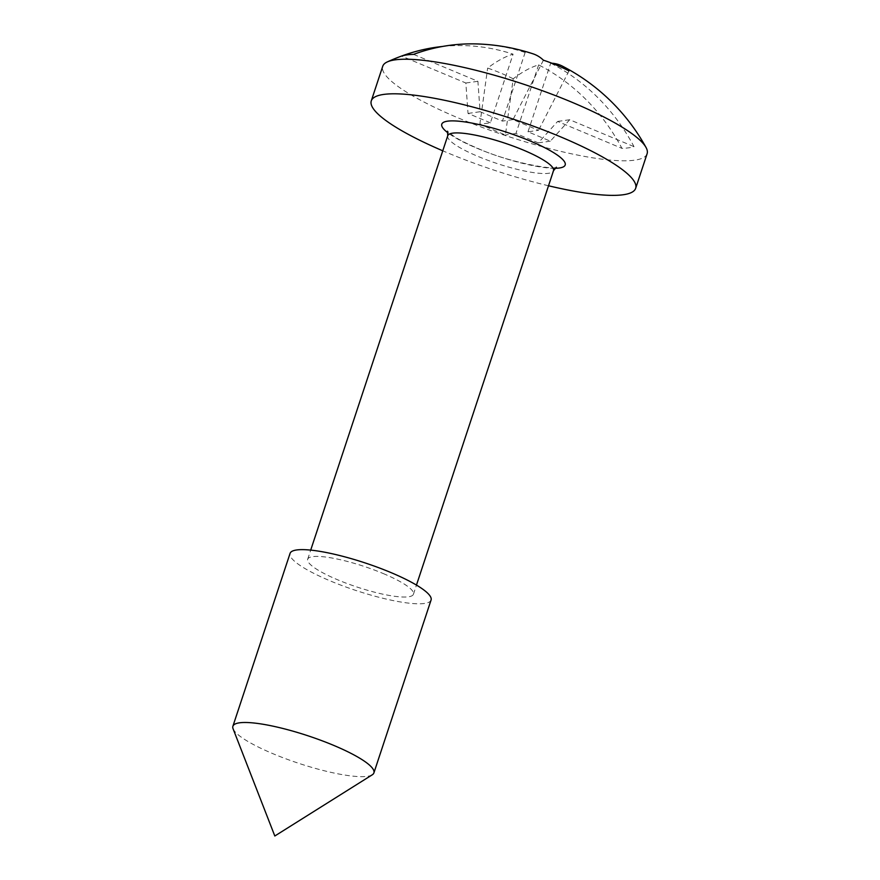 <?xml version="1.0" encoding="UTF-8"?>
<svg xmlns="http://www.w3.org/2000/svg" width="880" height="880" viewBox="0 0 880 880"><rect width="100%" height="100%" fill="white"/><g stroke="black" fill="none" stroke-linecap="round" stroke-linejoin="round"><path stroke-width="0.66" stroke-dasharray="4.4 3.3" d="M548.515 185.768A139.238 27.236 18.3 0 1 446.963 152.57A139.238 27.236 18.3 0 1 442.761 150.799M647.108 153.736A139.238 27.236 18.3 0 1 458.403 117.997A139.238 27.236 18.3 0 1 382.723 66.297M372.273 774.796A74.261 14.52 18.3 0 1 273.262 753.83A74.261 14.52 18.3 0 1 233.068 728.75M431.068 600.039A74.261 14.52 18.3 0 1 330.418 580.976A74.261 14.52 18.3 0 1 290.059 553.399M383.174 573.518A55.693 10.89 18.3 0 1 413.446 594.209A55.693 10.89 18.3 0 1 337.953 579.92A55.693 10.89 18.3 0 1 307.681 559.229A55.693 10.89 18.3 0 1 383.174 573.518M513.216 78.782A199.958 150.414 48.9 0 0 500.5 72.974A199.958 150.414 48.9 0 0 487.652 68.079A199.914 72.017 112.7 0 1 513.084 54.175L490.391 122.804L479.842 124.289L505.395 134.992L513.216 78.782A199.914 72.017 112.7 0 1 538.648 64.878A199.914 182.347 -98 0 1 621.951 148.357A128.931 25.223 -161.7 0 0 634.007 146.652A199.914 182.347 82 0 0 550.704 63.173A199.914 72.017 112.7 0 1 551.881 63.228M543.411 60.192L512.996 119.603L538.549 130.306L528 131.802L550.363 141.163L569.69 119.735L634.007 146.652M528 131.802L550.704 63.173M538.648 64.878L515.944 133.496L538.307 142.868L557.634 121.44L621.951 148.357M569.69 119.735L557.634 121.44M413.589 54.384L477.906 81.301L480.084 111.727L502.447 121.099L525.14 52.47A199.914 72.017 112.7 0 1 532.994 53.812M525.14 52.47A199.914 182.347 82 0 0 478.775 44M442.541 46.464A199.914 182.347 -98 0 1 513.084 54.175M490.391 122.804L468.028 113.432L465.85 83.006L401.533 56.078M465.85 83.006L477.906 81.301M538.307 142.868L550.363 141.163M512.996 119.603L502.447 121.099M515.944 133.496L505.395 134.992M468.028 113.432L480.084 111.727M479.842 124.289L487.652 68.079M568.975 70.895L538.549 130.306M554.928 168.289A64.977 12.705 18.3 0 1 477.103 148.313A64.977 12.705 18.3 0 1 448.041 132.935M447.744 135.74A55.693 10.89 -161.7 0 0 478.016 156.42A55.693 10.89 -161.7 0 0 553.498 170.709M556.369 167.211C554.411 170.313 507.969 162.184 477.829 148.39C467.709 144.122 459.756 140.118 453.97 136.389L447.524 131.208M413.446 594.209L416.46 585.09M307.681 559.229L310.706 550.11"/><path stroke-width="1.32" d="M442.761 150.799A139.238 27.236 18.3 0 1 371.283 100.87A139.238 27.236 18.3 0 1 559.988 136.598A139.238 27.236 18.3 0 1 635.668 188.298A139.238 27.236 18.3 0 1 548.515 185.768M371.283 100.87L382.723 66.297A139.238 27.236 18.3 0 1 387.332 61.897A139.238 27.236 18.3 0 1 571.428 102.025A139.238 27.236 18.3 0 1 646.019 147.444A139.238 27.236 18.3 0 1 647.108 153.736L635.668 188.298M333.542 745.316A74.261 14.52 18.3 0 1 373.901 772.893A74.261 14.52 18.3 0 1 372.273 774.796L274.813 836L233.068 728.75A74.261 14.52 18.3 0 1 232.892 726.253A74.261 14.52 18.3 0 1 333.542 745.316M232.892 726.253L290.059 553.399A74.261 14.52 18.3 0 1 390.709 572.462A74.261 14.52 18.3 0 1 431.068 600.039L373.901 772.893M551.881 63.228A199.914 72.017 112.7 0 1 562.364 66.11A199.914 72.017 112.7 0 1 568.975 70.895A199.958 182.424 -36.6 0 0 556.446 65.065A199.958 182.424 -36.6 0 0 543.411 60.192A199.914 72.017 112.7 0 0 532.994 53.812A200.464 200.464 0 0 0 478.775 44A199.914 182.347 82 0 0 413.589 54.384A128.931 25.223 -161.7 0 0 401.533 56.078A199.914 182.347 -98 0 1 407.033 54.142A199.914 182.347 -98 0 1 442.541 46.464M448.041 132.935A64.977 12.705 18.3 0 1 459.382 121.253A64.977 12.705 18.3 0 1 529.848 140.855A64.977 12.705 18.3 0 1 554.928 168.289M416.46 585.09L553.498 170.709A55.693 10.89 -161.7 0 0 523.226 150.029A55.693 10.89 -161.7 0 0 447.744 135.74L447.524 131.208M646.019 147.444A200.464 200.464 0 0 0 562.364 66.11M407.033 54.142A200.464 200.464 0 0 0 387.332 61.897M310.706 550.11L447.744 135.74M556.369 167.211L553.498 170.709"/></g></svg>
